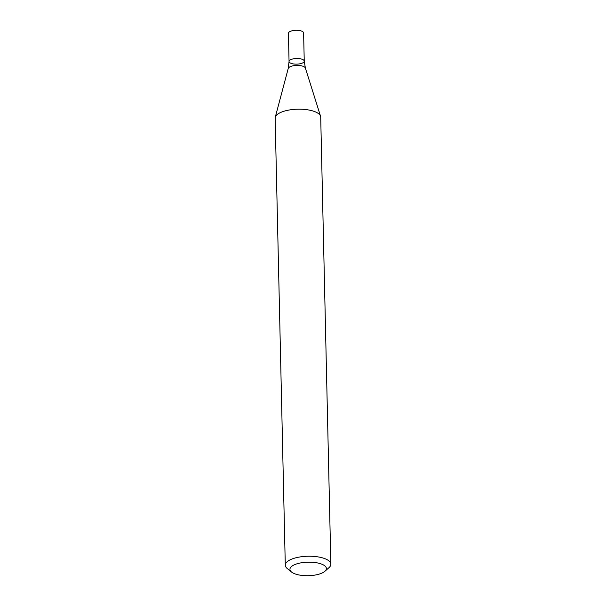 <?xml version="1.0" encoding="UTF-8"?>
<svg xmlns="http://www.w3.org/2000/svg" width="606" height="606" viewBox="0 0 606 606"><rect width="100%" height="100%" fill="white"/><g stroke="black" fill="none" stroke-linecap="round" stroke-linejoin="round"><path stroke-width="0.91" d="M291.524 572.019L287.274 568.557A22.786 8.461 -1.3 0 1 285.29 565.216A22.786 8.461 -1.3 0 1 296.864 557.55A22.786 8.461 -1.3 0 1 319.983 557.255A22.786 8.461 -1.3 0 1 330.853 564.186A22.786 8.461 -1.3 0 1 329.028 567.61L324.93 571.261A18.225 6.772 -1.3 0 1 308.325 575.7A18.225 6.772 -1.3 0 1 291.524 572.019A18.225 6.772 -1.3 0 1 296.145 564.08A18.225 6.772 -1.3 0 1 317.695 562.974A18.225 6.772 -1.3 0 1 324.93 571.261M285.29 565.216L275.147 118.17A22.786 8.461 -1.3 0 1 275.26 117.261A22.786 8.461 -1.3 0 1 309.833 110.209A22.786 8.461 -1.3 0 1 320.559 116.238A22.786 8.461 -1.3 0 1 320.71 117.14L330.853 564.186M289.054 61.494L288.418 33.292A7.598 2.818 178.7 0 1 295.948 30.3A7.598 2.818 178.7 0 1 303.606 32.951L304.242 61.145A7.598 2.818 178.7 0 0 296.584 58.502A7.598 2.818 178.7 0 0 289.054 61.494A7.598 2.818 178.7 0 0 292.683 63.804A7.598 2.818 178.7 0 0 300.387 63.706A7.598 2.818 178.7 0 0 304.242 61.145A7.598 2.818 178.7 0 0 296.584 58.502A7.598 2.818 178.7 0 0 289.054 61.494L288.229 68.47L275.26 117.261M304.242 61.145L305.386 68.084A8.628 3.204 178.7 0 0 296.743 65.418A8.628 3.204 178.7 0 0 288.229 68.47M305.386 68.084L320.559 116.238"/></g></svg>
